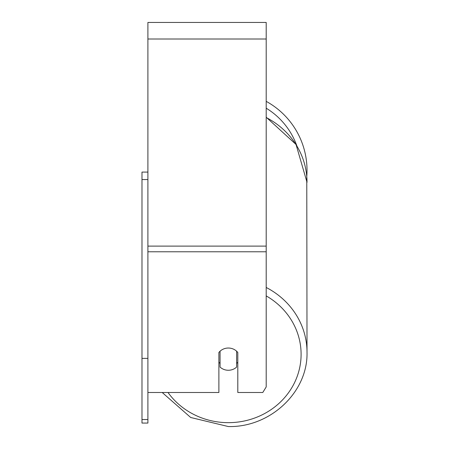 <?xml version="1.0" encoding="UTF-8"?>
<svg xmlns="http://www.w3.org/2000/svg" width="449" height="449" viewBox="0 0 449 449"><rect width="100%" height="100%" fill="white"/><g stroke="black" fill="none" stroke-linecap="round" stroke-linejoin="round"><path stroke-width="0.67" d="M228.345 370.262A11.831 11.118 0 0 1 220.066 367.086L220.066 351.208A11.831 11.118 0 0 1 228.345 348.031A11.831 11.118 0 0 1 236.623 351.208L236.623 367.086A11.831 11.118 0 0 1 228.345 370.262M220.066 363.443A11.831 11.118 0 0 1 218.882 362.175M237.807 362.175A11.831 11.118 0 0 1 236.623 363.443M147.901 392.499L218.882 392.499L218.882 352.476A11.831 11.118 0 0 1 237.807 352.476L237.807 392.499L262.783 392.499L266.201 386.937L266.201 22.45L147.901 22.45L147.901 419.529L141.985 419.529L141.985 423.065L147.901 423.065L147.901 419.529M266.201 101.362A78.67 78.67 0 0 1 306.774 176.502L307.015 352.269A78.67 73.922 180 0 0 266.201 287.467M147.901 358.386L141.985 358.386L141.985 172.096L147.901 172.096M141.985 179.549L147.901 179.549M141.985 358.386L141.985 419.529M266.201 295.908A72.755 68.366 0 0 1 298.394 372.765A72.755 68.366 0 0 1 228.345 422.661A72.755 68.366 0 0 1 168.01 392.499M266.201 117.531A78.67 73.922 0 0 1 307.015 182.333L296.026 144.46L266.201 117.217M266.201 251.777L147.901 251.777M266.201 39.012L147.901 39.012M266.201 246.114L147.901 246.114M296.834 145.79A72.755 72.755 0 0 0 266.201 108.192M162.207 392.499L190.702 417.497L228.345 426.55C270.253 427.588 308.07 392.106 307.015 352.269C308.07 392.106 270.253 427.588 228.345 426.55L190.702 417.497L162.207 392.499"/></g></svg>
